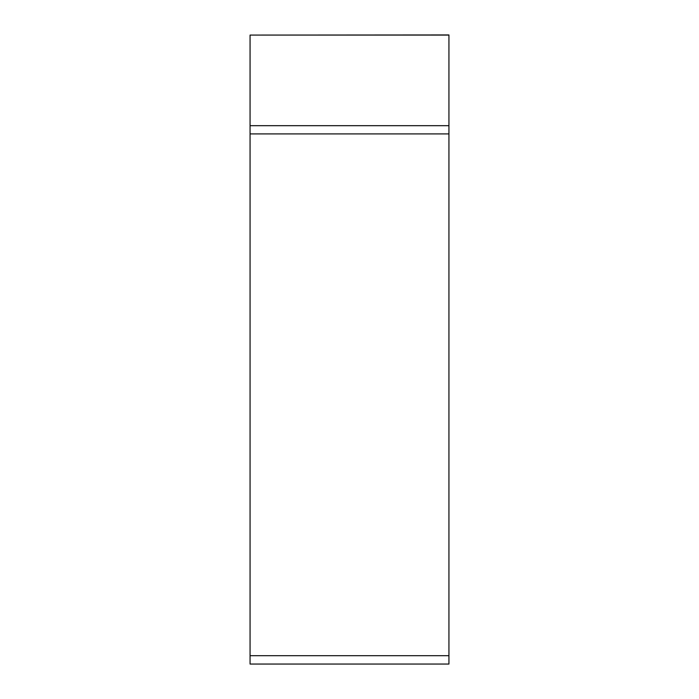 <?xml version="1.0" encoding="UTF-8"?>
<svg xmlns="http://www.w3.org/2000/svg" width="699" height="699" viewBox="0 0 699 699"><rect width="100%" height="100%" fill="white"/><g stroke="black" fill="none" stroke-linecap="round" stroke-linejoin="round"><path stroke-width="1.05" d="M448.933 35.081L250.067 35.081L448.933 34.95L448.933 664.05L250.067 664.05L250.067 35.081L250.067 125.68L448.933 125.68M250.067 125.68L250.067 655.697L448.933 655.697M250.067 663.919L250.067 655.697M250.067 133.911L448.933 133.911"/></g></svg>
